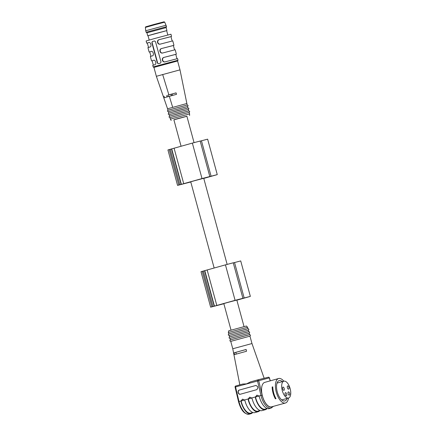<?xml version="1.0" encoding="UTF-8"?>
<svg xmlns="http://www.w3.org/2000/svg" width="436" height="436" viewBox="0 0 436 436"><rect width="100%" height="100%" fill="white"/><g stroke="black" fill="none" stroke-linecap="round" stroke-linejoin="round"><path stroke-width="0.65" d="M227.14 264.396L203.743 178.286L194.205 180.809L190.739 181.817L214.152 267.998M244.035 326.586L236.83 300.05L227.287 302.579L223.821 303.587L231.031 330.123M213.64 306.339L222.398 304.126L213.64 306.339M223.864 303.739L210.643 307.167L235.086 300.328L250.351 296.393L236.862 300.175M214.43 306.094L204.795 270.625L225.45 264.859L233.255 262.794L242.89 298.257M233.282 262.881L240.716 260.924L250.351 296.393M210.643 307.167L201.007 271.699L204.8 270.636M180.553 184.57L189.317 182.362L180.553 184.57M190.783 181.976L177.561 185.398L202.004 178.558L217.264 174.623L203.775 178.406M177.561 185.398L167.925 149.935L192.363 143.095L200.173 141.024L209.809 176.493M200.195 141.117L207.629 139.16L217.264 174.623M181.071 146.229L173.877 119.753L177.338 118.745L186.881 116.221L194.058 142.626M228.35 332.505L247.561 327.283L246.416 326.008L228.687 330.826L228.35 332.505L228.747 333.976L247.959 328.766M283.831 381.2A12.709 5.908 74.5 0 0 278.697 378.497A12.709 5.908 74.5 0 0 278.631 378.513A12.709 5.908 74.5 0 0 276.337 392.34A12.709 5.908 74.5 0 0 285.433 403.011A12.709 5.908 74.5 0 0 288.501 398.024A8.731 4.055 -105.5 0 1 282.288 390.634A8.731 4.055 -105.5 0 1 283.874 381.189A8.731 4.055 -105.5 0 1 290.12 388.514A8.731 4.055 -105.5 0 1 288.545 398.014A8.731 4.055 -105.5 0 1 288.501 398.024M264.848 382.345A12.709 5.908 74.5 0 0 264.783 382.361A12.709 5.908 74.5 0 0 262.488 396.188A12.709 5.908 74.5 0 0 271.584 406.853L285.433 403.011M275.399 398.815A12.862 5.979 -105.5 0 1 272.189 386.999L272.789 386.836A12.709 5.908 74.5 0 0 276.004 398.657L275.399 398.82M230.758 341.383L229.816 340.832L230.421 339.862L248.03 335.033L249.79 334.646L250.509 335.219L249.97 336.161L251.975 343.541L232.764 348.762L239.827 384.852M235.189 387.097L235.544 386.917A0.921 0.425 74.5 0 1 235.729 385.991A0.921 0.425 74.5 0 0 235.729 385.991L242.814 384.023L246.52 383.871L250.602 381.86L257.671 379.898A0.921 0.425 -105.5 0 1 257.681 379.898A0.921 0.812 76 0 1 258.706 380.563L262.15 395.163A12.862 5.979 74.5 0 0 272.467 406.608M246.536 351.258L234.519 354.593L234.116 352.8L246.138 349.465L246.536 351.258M259.791 410.619A13.783 6.404 -105.5 0 1 258.15 411.698L254.886 412.603A13.783 6.404 -105.5 0 1 244.983 400.88L244.547 399.97L242.52 399.18L241.01 400.951L241.059 401.965A13.783 6.404 74.5 0 0 250.962 413.693A13.783 6.404 74.5 0 0 252.602 412.614M258.15 411.698A13.783 6.404 -105.5 0 1 248.248 399.97L248.193 398.956L249.708 397.185L251.73 397.975L252.166 398.886A13.783 6.404 74.5 0 0 262.069 410.608L265.333 409.704A13.783 6.404 -105.5 0 1 255.436 397.975L255.382 396.962L256.897 395.19L258.919 395.981L259.355 396.891A13.783 6.404 74.5 0 0 269.257 408.614L271.083 408.107A13.783 6.404 -105.5 0 1 260.941 395.419L257.491 380.824A0.921 0.425 -105.5 0 1 257.676 379.898L250.564 381.871M238.955 390.166L255.97 385.44L257.6 386.579L257.878 387.768L256.924 389.62L239.942 394.34L238.279 393.212L238.002 392.019L238.955 390.166L256.036 385.429M242.661 399.153L241.277 400.946L241.337 401.899A13.173 6.12 74.5 0 0 250.804 413.115L252.924 412.527M267.295 408.537L265.175 409.126A13.173 6.12 -105.5 0 1 255.709 397.91L255.649 396.956L257.033 395.158M266.974 408.625A13.783 6.404 -105.5 0 1 265.333 409.704M260.112 410.532L257.992 411.121A13.173 6.12 -105.5 0 1 248.525 399.905L248.466 398.951L249.85 397.158M229.151 335.469L228.208 334.919L228.813 333.949L246.422 329.125L248.182 328.733L248.901 329.305L248.367 330.248L229.151 335.458L229.549 336.93M249.97 336.151L230.758 341.372L232.764 348.762M249.566 334.674L230.355 339.895L229.952 338.418L229.014 337.878L229.619 336.908L247.223 332.079L248.989 331.692L249.703 332.259L249.169 333.208M249.566 334.668L249.163 333.197L229.952 338.418M248.362 330.243L248.76 331.709L229.554 336.941M240.1 394.297A1.531 1.357 76 0 1 238.525 393.152L238.203 391.969A1.531 1.357 76 0 1 239.108 390.127M234.116 352.8L235.811 352.375L236.274 354.081M235.811 352.375L246.144 349.487M282.365 381.609A10.568 4.91 74.5 0 0 279.204 380.579A10.568 4.91 74.5 0 0 277.301 392.078A10.568 4.91 74.5 0 0 284.861 400.946A10.568 4.91 74.5 0 0 287.035 398.433M272.189 386.999L272.713 386.852A12.862 5.979 74.5 0 0 275.923 398.673L276.004 398.657M285.133 394.449A1.684 0.785 74.5 0 0 286.343 395.883A1.684 0.785 74.5 0 0 286.648 394.057A1.684 0.785 74.5 0 0 285.449 392.634A1.684 0.785 74.5 0 0 285.444 392.634A1.684 0.785 74.5 0 0 285.133 394.449M288.103 393.708A1.684 0.785 74.5 0 0 289.313 395.136A1.684 0.785 74.5 0 0 289.613 393.305A1.684 0.785 74.5 0 0 288.409 391.893A1.684 0.785 74.5 0 0 288.103 393.708M287.4 387.724A1.684 0.785 74.5 0 0 288.61 389.157A1.684 0.785 74.5 0 0 288.915 387.337A1.684 0.785 74.5 0 0 287.716 385.909A1.684 0.785 74.5 0 0 287.706 385.915A1.684 0.785 74.5 0 0 287.4 387.724M282.702 388.901A1.684 0.785 74.5 0 0 283.912 390.334A1.684 0.785 74.5 0 0 284.218 388.509A1.684 0.785 74.5 0 0 283.019 387.086A1.684 0.785 74.5 0 0 283.013 387.086A1.684 0.785 74.5 0 0 282.702 388.901M186.902 116.287L173.893 119.824M186.766 103.534L167.566 108.787L167.958 110.243L187.175 105.032L179.997 69.853L156.361 76.3M164.04 96.198L164.497 97.664L176.52 94.323L176.057 92.863L167.855 95.162M179.997 69.847L177.588 60.986L153.941 67.406L153.189 66.975L155.81 66.179L178.019 60.233L177.577 58.604L165.228 61.819M165.288 61.803C162.301 62.915 160.933 57.944 164.083 57.372L164.399 57.29C161.227 57.841 162.568 62.849 165.604 61.727M175.79 54.375L164.083 57.372M162.819 52.952L175.168 49.742L176.373 54.173M162.879 52.936C159.892 54.048 158.524 49.077 161.674 48.505L173.381 45.508M160.41 44.085L172.76 40.875L173.964 45.306M160.47 44.069C157.483 45.181 156.115 40.216 159.265 39.638L170.972 36.64M171.555 36.439L170.95 34.221L155.532 38.275L146.125 40.968L146.725 43.186L147.33 43.066M152.148 60.8L153.663 60.266M153.695 60.255L153.63 60.272C155.461 59.454 156.824 64.424 154.835 64.708L152.747 65.351L153.189 66.975M151.287 51.394L149.739 51.933M151.543 60.92L150.338 56.484L152.426 55.841C154.415 55.557 153.052 50.587 151.221 51.404L151.254 51.399M148.878 42.526L146.725 43.186M149.134 52.053L147.929 47.617L150.017 46.974C152.006 46.69 150.643 41.72 148.812 42.543L148.845 42.532M151.832 42.641L157.374 63.029L158.344 63.716L160.432 63.133L161.031 62.016L155.489 41.622L154.409 40.968L152.649 41.464A0.921 0.812 -104 0 0 152.11 42.57L152.322 41.545M153.941 67.406L156.35 76.273L167.56 108.771M168.367 111.736L167.424 111.191L167.756 110.341L187.278 105.005L188.112 105.567L187.578 106.52L168.361 111.73L168.765 113.197L187.976 107.986M187.267 109.714L169.168 114.684L169.566 116.156L188.783 110.94L188.379 109.463L187.267 109.714M188.069 112.673L169.969 117.638L170.372 119.121L189.584 113.9L189.18 112.423L188.069 112.673M172.155 40.995L170.961 36.602L159.581 39.556C156.41 40.112 157.75 45.121 160.786 43.992M148.513 47.42L147.319 43.022L148.959 42.51M174.564 49.862L173.37 45.469L161.99 48.423C158.818 48.974 160.159 53.982 163.195 52.86M150.921 56.282L149.728 51.889L151.368 51.377M164.399 57.29L175.779 54.331L176.972 58.729M153.777 60.244L152.137 60.757L153.33 65.149M154.524 40.946L152.649 41.464M157.374 63.029L157.647 62.964L152.11 42.57M157.647 62.964A0.921 0.812 -104 0 0 158.562 63.651M168.242 96.59L167.844 95.124L176.068 92.895M170.983 94.252L171.381 95.724M172.111 93.969L172.503 95.413M166.127 25.223L145.728 30.76L146.131 32.242L166.525 26.7L164.743 22.16L155.031 24.689L145.373 27.424L145.728 30.76M166.525 26.7L166.138 27.599L146.927 32.82L146.131 32.242M148.027 35.719L166.65 30.656M149.205 40.041L148.022 35.692L155.08 33.67L166.645 30.634L167.822 34.978M225.45 264.859L235.086 300.328M207.155 269.939L216.796 305.407M234.546 262.543L244.182 298.011M202.266 271.334L211.901 306.802M203.312 271.045L212.948 306.508M204.566 270.702L214.201 306.165M192.363 143.095L202.004 178.558M174.073 148.175L183.709 183.638M201.459 140.774L211.095 176.242M169.184 149.57L178.82 185.033M170.231 149.275L179.866 184.744M171.484 148.932L181.12 184.401M258.919 395.981L262.15 395.163M241.01 400.951L238.988 401.512L235.544 386.917L269.399 377.859A0.921 0.921 0 0 0 268.298 377.238A0.921 0.812 76 0 1 269.306 377.914L270.211 380.851M244.547 399.97L248.193 398.956M251.73 397.975L255.382 396.962M241.337 401.899L241.059 401.965M255.709 397.91L255.436 397.975M248.525 399.905L248.248 399.97M242.841 384.018L235.729 385.991A0.921 0.921 0 0 0 235.08 387.086L238.525 401.687L238.988 401.512A13.783 6.404 74.5 0 0 249.136 414.2L250.962 413.693M257.72 379.887L268.282 377.244A0.921 0.812 76 0 1 268.298 377.238L257.703 379.892A0.921 0.921 0 0 0 257.676 379.898M248.466 398.951L251.774 398.035M255.649 396.956L258.957 396.041M241.277 400.946L244.585 400.03M169.321 96.291L172.678 107.283M162.65 74.447L168.874 94.825M159.265 39.638L159.581 39.556M161.674 48.505L161.99 48.423M163.505 22.002L146.36 26.656M171.713 148.856L181.349 184.324M278.631 378.513L264.783 382.361M251.975 343.541L264.156 378.274M247.561 327.283L247.959 328.755M271.083 408.107L273.432 406.341M270.309 380.824L269.399 377.859M238.525 401.687C240.934 410.254 244.471 414.423 249.136 414.2M272.146 387.01C272.298 391.179 273.367 395.12 275.356 398.831M283.874 381.189L277.029 383.091M288.545 398.014L281.7 399.916M187.578 106.509L187.976 107.975M188.379 109.474L188.919 108.52L188.085 107.965L177.25 110.793L168.558 113.295L168.225 114.15L169.168 114.695M189.186 112.428L189.72 111.474L188.886 110.918L178.052 113.747L169.364 116.249L169.032 117.104L169.969 117.649M189.589 115.486L189.584 113.9M171.168 120.489L170.372 119.121M166.661 95.528L167.043 96.928M177.588 60.986L178.019 60.233M164.743 22.16L164.056 21.811L154.082 24.421L145.651 26.841L145.373 27.424M146.921 32.814L147.728 35.774M166.138 27.599L166.939 30.553"/></g></svg>
